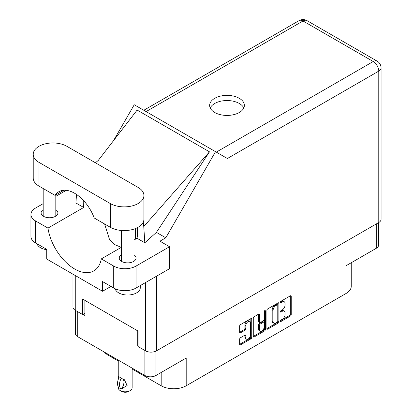 <?xml version="1.0" encoding="UTF-8"?>
<svg xmlns="http://www.w3.org/2000/svg" width="412" height="412" viewBox="0 0 412 412"><rect width="100%" height="100%" fill="white"/><g stroke="black" fill="none" stroke-linecap="round" stroke-linejoin="round"><path stroke-width="0.62" d="M249.821 321.432L248.93 320.917A3.317 1.916 120 0 0 247.272 321.082A3.317 1.916 120 0 0 244.929 325.145L245.82 325.66A3.317 1.916 120 0 1 248.163 321.597A3.317 1.916 120 0 1 249.821 321.432A3.317 1.916 120 0 1 250.511 322.951L250.511 334.946A3.317 1.916 120 0 1 249.064 338.283A3.317 1.916 120 0 1 246.505 339.174A3.317 1.916 120 0 1 245.82 337.655L245.82 335.656A1.241 0.716 120 0 0 245.562 335.09A1.241 0.716 120 0 0 244.944 335.152L240.515 337.706A1.241 0.716 120 0 0 239.64 339.225L239.64 344.339A1.241 0.716 120 0 0 239.897 344.906A1.241 0.716 120 0 0 240.515 344.844L250.862 338.87A1.241 0.716 120 0 0 251.737 337.351L251.737 319.13A1.241 0.716 120 0 0 251.48 318.564A1.241 0.716 120 0 0 250.862 318.625L240.515 324.594A1.241 0.716 120 0 0 239.64 326.113L239.64 332.288A1.241 0.716 120 0 0 239.897 332.86A1.241 0.716 120 0 0 240.515 332.798L244.944 330.239A1.241 0.716 120 0 0 245.82 328.719L245.82 325.66M264.756 310.602L265.369 310.957A0.87 0.5 120 0 0 265.189 310.555A0.87 0.5 120 0 0 264.756 310.602A0.87 0.5 120 0 0 264.144 311.663L264.144 319.357A1.241 0.716 120 0 1 263.268 320.876L260.327 322.57A1.241 0.716 120 0 1 259.709 322.632A1.241 0.716 120 0 1 259.452 322.066L259.452 314.675A1.241 0.716 120 0 0 259.194 314.109A1.241 0.716 120 0 0 258.576 314.171L259.452 314.675M266.904 310.375L266.904 328.596A1.241 0.716 120 0 0 267.161 329.162A1.241 0.716 120 0 0 267.779 329.1L278.126 323.126A1.241 0.716 120 0 0 279.001 321.612L279.001 303.387A1.241 0.716 120 0 0 278.749 302.82A1.241 0.716 120 0 0 278.126 302.882L267.779 308.856A1.241 0.716 120 0 0 266.904 310.375M282.246 319.331L281.041 320.026A0.87 0.5 120 0 0 280.474 320.793A0.87 0.5 120 0 0 280.608 321.489A0.87 0.5 120 0 0 281.041 321.448L290.357 316.066A1.241 0.716 120 0 0 291.233 314.552L291.233 296.326A1.241 0.716 120 0 0 290.975 295.759A1.241 0.716 120 0 0 290.357 295.821L281.041 301.198A0.87 0.5 120 0 0 280.474 301.965A0.87 0.5 120 0 0 280.608 302.66A0.87 0.5 120 0 0 281.041 302.614L282.246 301.919A3.966 2.292 120 0 1 284.234 301.723A3.966 2.292 120 0 1 285.053 303.541L285.053 305.06A3.966 2.292 120 0 1 282.246 309.917L281.041 310.612A0.87 0.5 120 0 0 280.474 311.379A0.87 0.5 120 0 0 280.608 312.075A0.87 0.5 120 0 0 281.041 312.033L282.246 311.333A3.966 2.292 120 0 1 284.234 311.137A3.966 2.292 120 0 1 285.053 312.955L285.053 314.474A3.966 2.292 120 0 1 282.246 319.331M253.272 336.45L263.603 330.486L264.494 331.001A1.241 0.716 120 0 0 265.369 329.482L265.369 310.957M264.494 331.001L254.147 336.975A1.241 0.716 120 0 1 253.529 337.031A1.241 0.716 120 0 1 253.272 336.465L253.272 318.244A1.241 0.716 120 0 1 254.147 316.725L258.576 314.171M378.607 222.609L378.607 245.078A7.833 4.522 180 0 1 376.311 248.276L346.08 265.73L346.08 293.473L186.198 385.781A17.685 10.207 180 0 1 161.19 385.781L161.19 372.474M186.198 385.781L186.198 358.033L155.963 375.492A7.833 4.522 180 0 1 144.89 375.492L77.719 336.712A7.833 4.522 180 0 1 75.427 333.514L75.427 310.375M107.954 354.166L107.954 355.046L118.244 360.984M132.139 369.008L161.19 385.781M107.954 355.046A17.685 10.207 180 0 1 104.421 352.126M351.256 262.738L351.256 286.252A17.685 10.207 180 0 1 346.08 293.473M138.056 345.812L137.742 345.992L138.056 346.173M137.742 345.992L137.742 330.882M82.992 314.382L84.867 315.468L84.867 300.358M284.234 311.137L283.338 310.622A3.966 2.292 120 0 0 281.355 310.818L282.246 311.333M280.495 311.317L281.355 310.818M284.234 301.723L283.338 301.208A3.966 2.292 120 0 0 281.355 301.404L282.246 301.919M280.495 301.898L281.355 301.404M280.495 320.732L289.466 315.551A1.241 0.716 120 0 0 290.342 314.032L290.342 295.831M266.904 328.575L277.235 322.611A1.241 0.716 120 0 0 278.11 321.092L278.11 302.892M277.163 322.266A0.87 0.5 120 0 0 277.776 321.206L277.776 305.21A0.87 0.5 120 0 0 277.595 304.813A0.87 0.5 120 0 0 277.163 304.854L275.891 305.591A3.966 2.292 120 0 0 273.084 310.447L273.084 321.381A3.966 2.292 120 0 0 273.908 323.199A3.966 2.292 120 0 0 275.891 323.003L277.163 322.266M277.595 304.813L276.704 304.298A0.87 0.5 120 0 0 276.272 304.339L277.163 304.854M273.908 323.199L273.012 322.684A3.966 2.292 120 0 1 272.193 320.866L272.193 309.932A3.966 2.292 120 0 1 275 305.076L276.272 304.339M258.561 314.181L258.561 321.551A1.241 0.716 120 0 0 258.818 322.117L259.709 322.632M264.478 310.839L264.478 328.967L265.369 329.482M259.452 329.734A3.317 1.916 120 0 0 260.142 331.253A3.317 1.916 120 0 0 262.696 330.362A3.317 1.916 120 0 0 264.144 327.025L264.144 322.802A1.241 0.716 120 0 0 263.886 322.23A1.241 0.716 120 0 0 263.268 322.292L260.327 323.987A1.241 0.716 120 0 0 259.452 325.506L259.452 329.734L258.561 329.219A3.317 1.916 120 0 0 259.246 330.738L260.142 331.253M263.886 322.23L262.995 321.715A1.241 0.716 120 0 0 262.372 321.777L263.268 322.292M258.561 329.219L258.561 324.991A1.241 0.716 120 0 1 259.436 323.471L262.372 321.777M263.603 330.486A1.241 0.716 120 0 0 264.478 328.967M246.505 339.174L245.614 338.659A3.317 1.916 120 0 1 244.929 337.14L244.929 335.162L245.82 335.656M240.515 332.798L239.64 332.288L244.048 329.724A1.241 0.716 120 0 0 244.929 328.204L244.929 325.145M240.515 344.844L239.64 344.339L249.966 338.355A1.241 0.716 120 0 0 250.846 336.836L250.846 318.631L251.737 319.13M66.868 146.296A19.704 11.376 0 0 0 39.001 146.296A19.704 11.376 0 0 0 33.228 154.34A19.704 11.376 0 0 0 39.001 162.385L110.277 203.538A19.704 11.376 0 0 0 131.752 206.005A19.704 11.376 0 0 0 143.917 195.494A19.704 11.376 0 0 0 138.144 187.45L66.868 146.296M140.281 285.583L140.281 287.72A12.633 7.292 180 0 1 136.583 292.881A12.633 7.292 180 0 1 123.662 294.642A12.633 7.292 180 0 1 115.149 288.761M46.726 249.713A12.633 7.292 180 0 1 37.023 243.755M121.334 254.822A8.4 4.851 0 0 0 119.248 258.02A8.4 4.851 0 0 0 124.434 262.501A8.4 4.851 0 0 0 133.591 261.45A8.4 4.851 0 0 0 136.048 258.02A8.4 4.851 0 0 0 133.967 254.822M43.183 209.698A8.4 4.851 0 0 0 41.097 212.896A8.4 4.851 0 0 0 46.283 217.376A8.4 4.851 0 0 0 55.435 216.326A8.4 4.851 0 0 0 57.896 212.896A8.4 4.851 0 0 0 55.811 209.698M239.3 112.497A17.366 10.027 0 0 0 244.383 105.405A17.366 10.027 0 0 0 233.661 96.14A17.366 10.027 0 0 0 214.734 98.314A17.366 10.027 0 0 0 209.646 105.405A17.366 10.027 0 0 0 220.368 114.67A17.366 10.027 0 0 0 239.3 112.497M210.233 107.98A17.366 10.027 180 0 1 214.734 103.469A17.366 10.027 180 0 1 231.529 100.878A17.366 10.027 180 0 1 243.801 107.98M33.228 154.34L33.228 178.061A19.704 11.376 0 0 0 39.001 186.106L55.048 195.37A31.58 18.231 -120 0 1 58.849 191.709A31.58 18.231 -120 0 1 94.23 217.994L110.277 227.259A19.704 11.376 0 0 0 131.752 229.726A19.704 11.376 0 0 0 143.917 219.215L143.917 195.494M113.717 266.064A15.79 9.115 0 0 0 136.048 266.064L169.538 246.726L169.538 268.691L136.048 288.029A15.79 9.115 180 0 1 113.717 288.029L113.717 266.064L101.311 258.901L121.334 247.339M110.946 286.433L102.552 291.279L102.552 281.587L113.717 288.029M43.183 203.652L35.561 208.05A15.79 9.115 0 0 0 30.936 214.498A15.79 9.115 0 0 0 35.561 220.94L35.561 242.91L46.726 249.358L46.726 259.05L102.552 291.279M35.561 242.91A15.79 9.115 180 0 1 30.936 236.462L30.936 214.498M378.767 222.516L378.767 71.111A7.833 4.522 180 0 0 381.064 67.913L381.064 219.318A7.833 4.522 180 0 1 378.767 222.516L156.545 350.818A7.833 4.522 180 0 1 145.467 350.818L138.056 346.533L138.056 331.063L82.678 299.091L82.678 314.562L75.262 310.282A7.833 4.522 180 0 1 72.97 307.084L72.97 274.201M169.538 246.726L159.938 241.18L165.794 237.801L215.522 151.673L227.285 158.465M113.485 140.703L134.24 104.746L215.522 151.673M66.27 190.323L55.811 196.359M76.519 194.449L75.911 202.982L83.698 207.478L47.967 228.104L35.561 220.94M165.794 237.801L156.416 232.383L144.818 242.766L137.036 238.275L133.967 240.047M98.185 160.531L137.129 110.061L209.476 151.832L143.757 226.564L144.818 242.766M156.416 232.383L209.476 151.832M82.678 314.562L84.867 313.3M47.967 228.104A38.398 22.171 -120 0 0 66.656 262.985A38.398 22.171 -120 0 0 93.838 270.88A38.398 22.171 -120 0 0 101.311 258.901M104.612 223.984L109.463 239.362L114.624 244.568L121.298 247.36M137.52 227.604L137.52 232.672A38.398 22.171 60 0 1 137.036 238.275M143.757 226.564A47.37 27.347 -120 0 0 143.273 222.099M83.698 207.478A38.398 22.171 60 0 1 83.214 201.319L83.214 200.201M63.922 190.251L55.048 195.37M135.378 239.233L135.378 228.588M132.139 368.132L132.139 387.79A6.947 4.012 180 0 1 130.104 390.627L128.765 391.4A5.052 2.915 180 0 1 121.622 391.4L120.283 390.627A6.947 4.012 180 0 1 118.244 387.79L118.244 386.78M118.579 378.587L118.244 376.218L119.398 377.057M119.248 377.145A10.166 5.871 120 0 0 119.248 387.955L121.365 389.005A7.833 4.522 -60 0 0 122.833 378.911M121.21 389.093A10.166 5.871 -60 0 1 121.21 378.278L124.383 379.715L127.133 385.508L121.365 389.005M130.104 390.627A6.947 4.012 180 0 1 120.283 390.627L121.622 391.4M121.21 378.278L120.283 377.608L121.365 378.19M376.311 248.276L376.311 223.932M155.963 351.117L155.963 375.492M144.89 375.492L144.89 350.478M77.719 311.704L77.719 336.712M280.428 311.678L281.041 312.033M280.428 302.264L281.041 302.614M290.357 295.821L291.233 296.326M290.342 314.032L291.233 314.552M289.466 315.551L290.357 316.066M280.428 321.092L281.041 321.448M278.126 302.882L279.001 303.387M278.11 321.092L279.001 321.612M277.235 322.611L278.126 323.126M266.904 328.596L267.779 329.1M275 305.076L275.891 305.591M272.193 309.932L273.084 310.447M272.193 320.866L273.084 321.381M253.272 336.465L254.147 336.975M258.561 321.551L259.452 322.066M259.436 323.471L260.327 323.987M258.561 324.991L259.452 325.506M244.929 337.14L245.82 337.655M244.929 328.204L245.82 328.719M244.048 329.724L244.944 330.239M250.846 336.836L251.737 337.351M249.966 338.355L250.862 338.87M156.545 276.195L156.545 350.818M216.3 152.126L373.231 61.522A7.833 4.522 60 0 1 378.767 71.111L227.373 158.517M381.064 67.913A7.833 7.833 0 0 0 377.145 61.131A7.833 4.522 120 0 0 373.231 61.522L303.026 20.986L146.095 111.59M145.467 350.818L145.467 282.591M75.262 275.525L75.262 310.282M83.888 200.932L83.214 201.319M136.048 266.064L136.048 288.029M299.112 20.6A7.833 4.522 60 0 1 303.026 20.986A7.833 4.522 120 0 1 306.94 20.6A7.833 7.833 0 0 0 299.112 20.6L143.798 110.267M110.277 227.259L110.277 203.538M39.001 186.106L39.001 162.385M43.183 188.521L43.183 216.094M121.334 230.468L121.334 261.213M98.782 159.985L95.435 162.786M377.145 61.131L306.94 20.6M133.967 229.098L133.967 261.213M55.811 194.933L55.811 216.094M118.244 360.109L118.244 376.218"/></g></svg>
